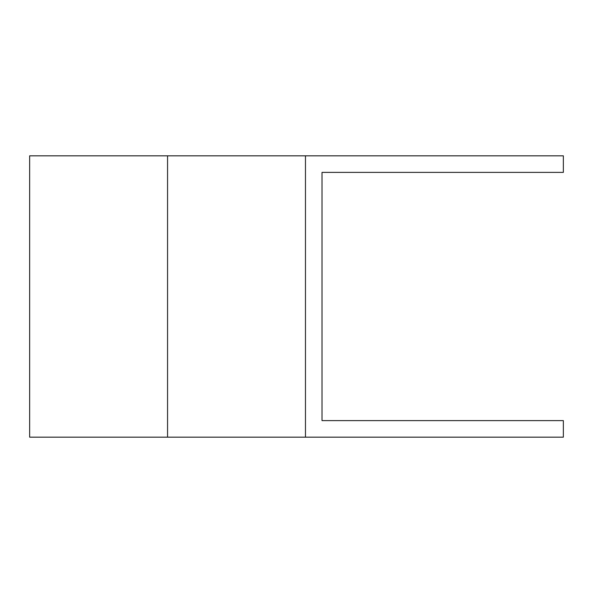 <?xml version="1.0" encoding="UTF-8"?>
<svg xmlns="http://www.w3.org/2000/svg" width="593" height="593" viewBox="0 0 593 593"><rect width="100%" height="100%" fill="white"/><g stroke="black" fill="none" stroke-linecap="round" stroke-linejoin="round"><path stroke-width="0.89" d="M305.462 155.833L305.462 437.167L563.35 437.167L563.35 420.615L322.014 420.615L322.014 172.385L563.35 172.385L563.35 155.833L29.65 155.833L29.65 437.167L167.56 437.167L167.56 155.833M305.462 437.167L167.56 437.167"/></g></svg>
